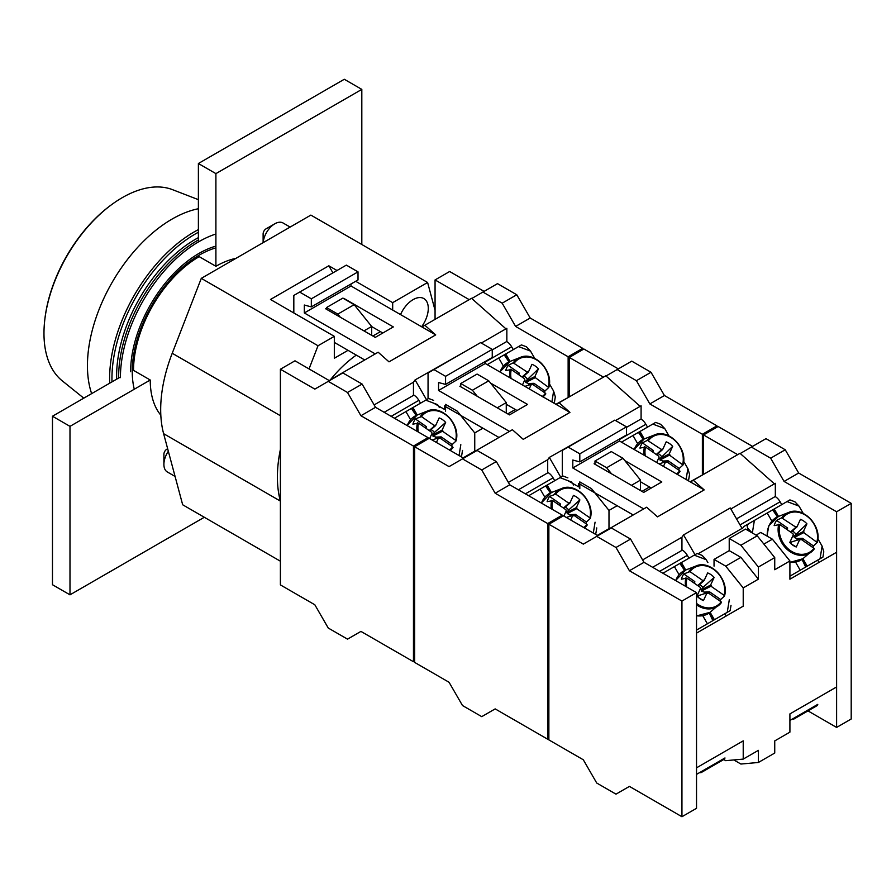 <?xml version="1.0" encoding="UTF-8"?>
<svg xmlns="http://www.w3.org/2000/svg" width="896" height="896" viewBox="0 0 896 896"><rect width="100%" height="100%" fill="white"/><g stroke="black" fill="none" stroke-linecap="round" stroke-linejoin="round"><path stroke-width="1.34" d="M134.277 389.234A95.122 54.925 -60 0 1 215.902 247.856M133.538 370.373A92.691 53.514 -60 0 1 199.192 256.648M118.675 378.022A111.014 64.098 -60 0 1 118.664 376.611A111.014 64.098 -60 0 1 198.386 239.949M120.411 377.63A111.014 64.098 -60 0 1 215.902 234.002M348.04 350.325L334.32 358.243L334.32 336.347L270.469 299.477L328.832 265.787L332.92 272.866M392.683 310.061L392.683 302.646L355.69 281.288M337.008 270.502L328.832 265.787M380.43 331.632L372.837 336.011M330.411 379.781A94.091 54.331 -60 0 1 356.306 355.107M435.064 310.296L427.605 282.486L310.878 215.096L201.286 278.365L172.222 353.27A121.744 70.291 120 0 0 163.621 433.675L182.672 504.773L280.392 561.198M400.534 314.597A21.459 12.387 -60 0 1 423.842 298.558A21.459 12.387 -60 0 1 421.602 326.76M326.502 309.254L326.502 307.563L337.826 314.104L340.346 317.251M337.826 314.104L354.166 304.674L342.843 298.133L326.502 307.563M354.166 304.674L371.672 326.458L363.978 330.893M371.672 326.458L371.672 335.339M334.32 336.347L318.013 345.755L309.03 368.917M427.605 282.486L392.683 302.646M318.013 345.755L201.286 278.365M280.392 449.4A121.744 70.291 120 0 0 280.347 501.066L280.392 501.222M168.336 451.259A16.509 9.531 120 0 0 165.458 456.747A16.509 9.531 120 0 0 163.901 464.397A16.509 9.531 120 0 0 167.317 471.957L175.078 476.437M167.653 448.739L166.813 449.232A4.122 2.386 120 0 0 164.282 452.379A4.122 2.386 120 0 0 163.901 454.283L163.901 464.397M290.125 227.069L283.046 222.981A16.509 9.531 120 0 0 274.792 223.798A16.509 9.531 120 0 0 264.678 236.376A16.509 9.531 120 0 0 263.178 242.637M274.792 223.798L266.034 228.85A4.122 2.386 120 0 0 263.502 231.997A4.122 2.386 120 0 0 263.122 233.912L263.122 242.67M198.386 237.642A111.429 64.333 120 0 0 195.406 239.299A111.429 64.333 120 0 0 116.626 375.771A111.429 64.333 120 0 0 116.682 379.176M83.787 398.171L62.182 380.778A110.79 63.963 -60 0 1 44.8 319.715L44.923 318.651A109.144 63.022 -60 0 1 110.096 205.766L110.958 205.128A110.79 63.963 -60 0 1 122.315 197.624A110.79 63.963 -60 0 1 172.525 189.661L198.386 199.662M44.8 319.715A110.79 63.963 -60 0 1 110.958 205.128M198.386 208.734A119.683 69.104 120 0 0 112.224 282.251A119.683 69.104 120 0 0 91.638 393.635M198.386 229.611A119.683 69.104 120 0 0 109.715 383.197M198.386 232.254A118.037 68.152 120 0 0 112 381.875M198.386 256.178L215.902 266.291L215.902 173.622L198.386 163.509L344.299 79.274L361.816 89.387L361.816 244.496M215.902 173.622L361.816 89.387M215.902 266.291A92.859 53.614 -60 0 1 235.995 258.328M160.821 415.184A92.859 53.614 -60 0 1 150.237 380.016L132.731 369.914M204.322 517.272L69.989 594.832L69.989 426.35L150.237 380.016M69.989 594.832L52.472 584.73L52.472 416.237L120.411 377.014M198.386 241.965L198.386 163.509M69.989 426.35L52.472 416.237M513.285 349.619L511.65 346.774A9.901 5.723 -120 0 0 506.688 341.544L492.251 349.888M420.482 403.189L418.846 400.355A9.901 5.723 -120 0 0 413.896 395.125L384.16 412.294M515.312 409.506L507.718 413.885M445.57 411.141L445.57 404.398L457.24 411.141L474.746 432.925L474.746 451.158L463.109 457.878M482.922 428.198L474.746 432.925M329.123 380.52L331.688 379.378M555.912 404.298L568.131 397.533L568.131 356.765L515.603 326.435L502.174 303.184L482.922 292.062L471.766 298.502M424.85 325.259L421.926 326.939L435.702 334.891L424.85 325.259L471.542 298.301L505.926 328.832M481.32 343.045L506.845 328.306L506.845 341.645M462 353.349L415.083 379.915L426.518 399.706M413.459 394.878L413.459 382.222L374.147 404.914M413.459 382.222L415.083 379.915M326.502 308.246L325.629 308.75L375.234 337.389L393.333 326.939L343.717 298.301M435.702 334.891L389.01 361.85L378.157 352.218L331.464 379.176M421.926 326.939L351.008 286.003L304.326 312.962L304.326 305.021L311.326 306.902L311.326 298.816L299.656 292.074L293.821 295.445L293.821 312.962M375.234 353.898L304.326 312.962M351.008 286.003L351.008 283.987M311.326 298.816L358.019 271.858L358.019 279.944L311.326 306.902M358.019 271.858L346.349 265.115L299.656 292.074M382.827 333.01L371.672 326.57M334.32 342.406L364.728 359.968M506.262 413.034L506.262 402.595L488.757 380.811L477.086 374.069L460.734 383.51L460.734 386.758M477.288 396.312L472.416 390.242L460.734 383.51M488.757 380.811L472.416 390.242M506.262 402.595L497.213 407.814M582.725 349.686L582.725 348.342L568.131 356.765M582.725 348.342L530.197 318.013L515.603 326.435M530.197 318.013L516.768 294.762L502.174 303.184M516.768 294.762L497.504 283.64L482.922 292.062M469.202 299.645L435.064 279.933L435.064 319.357M484.086 291.39L449.646 271.51L435.064 279.933M328.25 381.36L347.514 392.482L360.931 415.733L413.459 446.062L413.459 661.718L360.931 631.4L347.514 639.15L328.25 628.029L314.832 604.778L280.392 584.898L280.392 369.23L314.832 389.11L342.843 372.938L362.107 384.059L375.525 407.31L428.053 437.64L428.053 438.984M347.514 392.482L362.107 384.059M280.392 369.23L294.986 360.808L329.414 380.688M360.931 415.733L375.525 407.31M413.459 446.062L428.053 437.64M413.459 661.718L414.635 661.046M522.021 376.992L527.475 372.21L513.206 362.846L508.11 365.355L519.109 372.994A10.024 8.187 60 0 0 518.056 374.237M508.11 365.355A23.677 19.331 60 0 0 505.691 370.608L511.28 369.533L524.485 378.706L524.832 379.803L522.446 384.978M527.475 372.21L527.778 371.56L528.427 372.008L531.955 364.336A15.266 12.466 -120 0 1 538.451 368.85L534.923 376.51L535.27 377.619L548.744 387.509L544.981 390.958L533.982 383.32A10.024 8.187 -120 0 1 533.669 385.067M544.981 390.958A23.677 19.331 -120 0 1 544.443 392.549M542.293 396.435A22.131 18.066 -120 0 0 545.485 393.277L532.28 384.104L531.978 384.754L531.328 384.306L529.222 388.886M519.109 372.994L518.907 374.83M531.429 384.373L532.28 384.104M538.451 368.85L525.403 381.427L534.923 376.51M523.746 376.107A6.933 5.656 -120 0 1 527.195 378.93M533.982 383.32L528.662 383.522L525.75 382.525L526.254 381.774L525.403 381.427M528.662 383.522A6.933 5.656 -120 0 1 528.427 385.235M548.744 387.509L548.475 386.781A22.131 18.066 -120 0 0 537.891 360.752A22.131 18.066 -120 0 0 514.27 363.048M524.866 386.378L531.328 384.306M526.254 381.774L535.573 376.97M525.75 382.525L535.27 377.619M522.424 377.272L528.427 372.008M551.869 401.968L553.627 391.115L555.318 396.827L554.467 402.091L553.269 402.774L554.467 402.091M549.394 383.779L553.627 391.115M510.037 361.435L505.725 353.976L518.56 346.573L530.533 351.109L534.766 358.445M503.373 366.083L498.725 358.019L504.202 354.861L508.962 361.883M487.245 364.65L498.725 358.019M505.725 353.976L504.202 354.861M518.56 346.573L521.45 344.904L526.434 346.786L530.533 351.109M451.651 446.13A23.677 19.331 60 0 0 452.189 444.528L441.19 436.901L435.859 437.102A6.933 5.656 -120 0 1 435.624 438.816M440.866 438.648A10.024 8.187 60 0 0 441.19 436.901M425.253 427.806A10.024 8.187 -120 0 1 426.306 426.574L426.104 428.411M429.654 438.558L432.04 433.373L431.682 432.275L418.477 423.114L412.888 424.178A23.677 19.331 -120 0 1 415.307 418.936L426.306 426.574M429.218 430.562L434.683 425.79L421.478 416.618L415.307 418.936M455.941 441.09L455.672 440.362L455.941 441.09L452.189 444.528M449.501 450.016A22.131 18.066 -120 0 0 452.682 446.846L439.477 437.685L439.174 438.334L438.525 437.886L436.419 442.467M434.683 425.79L434.974 425.141L435.624 425.589L439.163 417.917A15.266 12.466 -120 0 1 445.648 422.419L442.12 430.091L442.467 431.189L455.672 440.362A22.131 18.066 -120 0 0 445.099 414.333A22.131 18.066 -120 0 0 421.478 416.618M430.942 429.688A6.933 5.656 -120 0 1 434.392 432.499L432.6 434.997L442.12 430.091M435.859 437.102L432.947 436.106L433.451 435.344L432.6 434.997M433.451 435.344L442.77 430.539M432.947 436.106L442.467 431.189M438.637 437.954L439.477 437.685M429.621 430.842L435.624 425.589M432.074 439.958L438.525 437.886M445.648 422.419L434.392 432.499M410.581 419.653L405.922 411.6L411.398 408.442L416.158 415.464M394.442 418.23L405.922 411.6M459.066 455.538L460.824 444.696M438.424 405.899L439.398 407.579M417.234 415.005L412.933 407.557L425.757 400.154L437.73 404.69M412.933 407.557L411.398 408.442M425.757 400.154L428.646 398.474L433.63 400.366M461.664 455.661L460.477 456.355L461.664 455.661L460.477 456.355L461.664 455.661L462.515 450.408M647.517 427.112L645.882 424.278A9.901 5.723 -120 0 0 640.931 419.048L626.494 427.381M554.725 480.693L553.078 477.859A9.901 5.723 -120 0 0 548.128 472.629L518.392 489.798M649.555 486.998L641.962 491.389M579.802 488.645L579.802 481.902L591.472 488.645L608.989 510.418L608.989 528.662L597.352 535.382M617.154 505.702L608.989 510.418M463.366 458.024L465.931 456.882M690.155 481.802L702.374 475.037L702.374 434.269L649.846 403.939L636.418 380.688L617.154 369.566L606.01 376.006M559.082 402.763L556.17 404.443L569.934 412.395L559.082 402.763L605.774 375.805L640.17 406.336M615.552 420.549L641.088 405.81L641.088 419.138M596.243 430.853L549.326 457.419L560.75 477.21M547.702 472.382L547.702 459.715L508.39 482.418M547.702 459.715L549.326 457.419M460.734 385.739L459.861 386.254L509.477 414.893L527.565 404.443L490.594 383.096M569.934 412.395L523.242 439.354L512.389 429.722L465.696 456.68M556.17 404.443L485.251 363.507L438.558 390.466L438.558 382.525L445.57 384.406L445.57 376.32L433.888 369.578L428.053 372.949L428.053 398.821M509.477 431.402L438.558 390.466M485.251 363.507L485.251 361.491M445.57 376.32L492.251 349.362L492.251 357.448L445.57 384.406M492.251 349.362L480.581 342.619L433.888 369.578M433.686 403.155L444.394 409.338L444.394 405.966L498.971 437.472M445.57 408.666L444.394 409.338M517.059 410.514L506.262 404.275M640.506 490.538L640.506 480.099L622.989 458.315L611.318 451.573L594.978 461.003L594.978 464.262M611.52 473.805L606.648 467.746L594.978 461.003M622.989 458.315L606.648 467.746M640.506 480.099L631.456 485.318M716.957 427.19L716.957 425.846L702.374 434.269M716.957 425.846L664.429 395.517L649.846 403.939M664.429 395.517L651.011 372.266L636.418 380.688M651.011 372.266L631.747 361.144L617.154 369.566M603.445 377.149L569.296 357.437L569.296 396.861M618.33 368.894L583.89 349.014L569.296 357.437M462.493 458.864L481.746 469.986L495.174 493.237L547.702 523.566L547.702 739.222L495.174 708.893L481.746 716.643L462.493 705.533L449.064 682.282L414.635 662.402L414.635 446.734L449.064 466.614L477.086 450.442L496.339 461.563L509.768 484.814L562.296 515.144L562.296 516.488M481.746 469.986L496.339 461.563M414.635 446.734L429.218 438.312L463.658 458.192M495.174 493.237L509.768 484.814M547.702 523.566L562.296 515.144M547.702 739.222L548.867 738.55M656.253 454.485L661.718 449.714L647.45 440.35L642.342 442.859L653.341 450.498A10.024 8.187 60 0 0 652.288 451.741M642.342 442.859A23.677 19.331 60 0 0 639.934 448.101L645.523 447.037L658.728 456.198L659.075 457.307L656.69 462.482M661.718 449.714L662.021 449.064L662.67 449.512L666.198 441.84A15.266 12.466 -120 0 1 672.694 446.354L669.155 454.014L669.502 455.112L682.976 465.013L679.224 468.462L668.226 460.824A10.024 8.187 -120 0 1 667.901 462.571M679.224 468.462A23.677 19.331 -120 0 1 678.686 470.053M676.536 473.939A22.131 18.066 -120 0 0 679.717 470.77L666.512 461.608L666.221 462.258L665.571 461.81L663.454 466.39M653.341 450.498L653.15 452.334M665.672 461.877L666.512 461.608M672.694 446.354L659.635 458.931L669.155 454.014M657.978 453.611A6.933 5.656 -120 0 1 661.438 456.434M668.226 460.824L662.894 461.026L659.994 460.029L660.498 459.267L659.635 458.931M662.894 461.026A6.933 5.656 -120 0 1 662.659 462.739M682.976 465.013L682.707 464.285A22.131 18.066 -120 0 0 672.134 438.256A22.131 18.066 -120 0 0 648.514 440.552M659.109 463.882L665.571 461.81M660.498 459.267L669.805 454.474M659.994 460.029L669.502 455.112M656.656 454.765L662.67 449.512M686.101 479.461L687.87 468.619L689.562 474.331L688.699 479.584L687.512 480.278L688.699 479.584M683.637 461.283L687.87 468.619M644.269 438.928L639.968 431.48L652.792 424.077L664.776 428.613L669.01 435.949M637.616 443.576L632.968 435.523L638.434 432.365L643.205 439.387M621.477 442.154L632.968 435.523M639.968 431.48L638.434 432.365M652.792 424.077L655.693 422.408L660.666 424.29L664.776 428.613M585.883 523.634A23.677 19.331 60 0 0 586.421 522.032L575.422 514.405L570.091 514.595A6.933 5.656 -120 0 1 569.867 516.32M575.098 516.152A10.024 8.187 60 0 0 575.422 514.405M559.485 505.31A10.024 8.187 -120 0 1 560.549 504.078L560.347 505.904M563.886 516.062L566.272 510.877L565.925 509.779L552.72 500.618L547.131 501.682A23.677 19.331 -120 0 1 549.55 496.44L560.549 504.078M563.461 508.066L568.915 503.283L555.71 494.122L549.55 496.44M590.184 518.594L589.915 517.854L590.184 518.594L586.421 522.032M583.733 527.52A22.131 18.066 -120 0 0 586.925 524.35L573.72 515.189L573.418 515.838L572.768 515.39L570.662 519.971M568.915 503.283L569.218 502.634L569.867 503.093L573.395 495.421A15.266 12.466 -120 0 1 579.891 499.923L576.363 507.595L576.71 508.693L589.915 517.854A22.131 18.066 -120 0 0 579.331 491.837A22.131 18.066 -120 0 0 555.71 494.122M565.186 507.192A6.933 5.656 -120 0 1 568.635 510.003L566.843 512.501L576.363 507.595M570.091 514.595L567.19 513.61L567.694 512.848L566.843 512.501M567.694 512.848L577.002 508.043M567.19 513.61L576.71 508.693M572.869 515.458L573.72 515.189M563.864 508.346L569.867 503.093M566.306 517.451L572.768 515.39M579.891 499.923L568.635 510.003M544.813 497.157L540.165 489.104L545.642 485.946L550.402 492.968M528.674 495.734L540.165 489.104M593.309 533.042L595.067 522.189M572.667 483.392L573.642 485.083M551.466 492.509L547.165 485.061L560 477.646L571.973 482.194M547.165 485.061L545.642 485.946M560 477.646L562.89 475.978L567.874 477.87M595.907 533.165L594.709 533.859L595.907 533.165L594.709 533.859L595.907 533.165L596.758 527.912M781.76 504.616L780.125 501.782A9.901 5.723 -120 0 0 775.174 496.552L736.546 518.851M819.011 562.408L817.701 560.123M688.957 558.197L687.322 555.363A9.901 5.723 -120 0 0 682.371 550.133L652.635 567.302M726.219 615.989L724.898 613.693M733.802 759.942L740.891 764.042L758.397 762.474L758.397 750.344L743.221 759.102L725.715 760.67L723.744 759.528M729.221 538.507L729.221 550.637L740.891 557.379L758.397 579.163L758.397 567.034L740.891 545.25L729.221 538.507L745.562 529.077L757.232 535.819L774.738 557.592L774.738 569.733L789.914 560.963L789.914 579.208L836.606 552.25L836.606 686.952L789.914 713.91L789.914 732.144L774.738 740.914L774.738 753.043L758.397 762.474M789.914 560.963L772.408 539.19L763.896 544.096M772.408 539.19L760.738 532.448L756.067 535.136M740.891 557.379L725.715 566.138L743.221 587.922L743.221 606.166L696.528 633.125L696.528 767.827L743.221 740.869L743.221 759.102M758.397 579.163L743.221 587.922M729.221 550.637L714.045 559.406L725.715 566.138M597.61 535.528L600.174 534.386M693.325 480.267L690.402 481.947L704.178 489.899L693.325 480.267L740.018 453.309L774.402 483.84M730.845 508.984L775.331 483.314L775.331 496.642M698.835 553.358L742.056 528.405L730.251 507.965L683.558 534.912L694.994 554.714M681.946 549.886L681.946 537.219L642.622 559.922M714.045 566.138L714.045 559.406M681.946 537.219L683.558 534.912M594.978 463.243L594.104 463.747L643.709 492.397L661.808 481.947L624.837 460.6M704.178 489.899L657.485 516.858L646.632 507.226L599.939 534.173M690.402 481.947L619.494 441.011L572.802 467.97L572.802 460.029L579.802 461.91L579.802 453.824L568.131 447.082L562.296 450.453L562.296 476.325M643.709 508.906L572.802 467.97M619.494 441.011L619.494 438.995M579.802 453.824L626.494 426.866L626.494 434.952L579.802 461.91M626.494 426.866L614.824 420.123L568.131 447.082M567.918 480.659L578.637 486.842L578.637 483.459L633.203 514.976M579.802 486.17L578.637 486.842M651.302 488.018L640.506 481.779M757.232 535.819L740.891 545.25M774.738 557.592L758.397 567.034M807.979 710.898L836.606 727.429L836.606 511.773L784.078 481.443L770.661 458.192L751.397 447.07L740.242 453.51M836.606 511.773L851.2 503.35L851.2 719.006L836.606 727.429M851.2 503.35L798.672 473.021L784.078 481.443M798.672 473.021L785.243 449.77L770.661 458.192M785.243 449.77L765.99 438.648L751.397 447.07M737.677 454.653L703.539 434.941L703.539 474.365M752.562 446.398L718.133 426.518L703.539 434.941M548.867 524.238L583.307 544.118L611.318 527.946L630.582 539.067L644 562.318L696.528 592.637L696.528 808.304L681.946 816.726L629.418 786.397L615.989 794.147L596.725 783.026L583.307 759.774L548.867 739.894L548.867 524.238L563.461 515.816L597.901 535.696M596.725 536.368L615.989 547.49L630.582 539.067M615.989 547.49L629.418 570.741L644 562.318M629.418 570.741L681.946 601.07L696.528 592.637M681.946 601.07L681.946 816.726M696.528 774.379L724.976 757.949L724.629 759.024L700.952 772.688M723.979 759.405L700.829 772.766M701.602 772.318L700.896 772.733M710.282 767.301L709.498 767.76M789.914 720.462L817.779 704.368L817.432 705.443L793.755 719.107M816.771 705.824L793.632 719.186M794.405 718.738L793.688 719.152M803.085 713.731L802.301 714.179M790.496 531.989L795.962 527.218L781.682 517.854L776.586 520.363L787.584 528.002A10.024 8.187 60 0 0 786.531 529.234M776.586 520.363A23.677 19.331 60 0 0 774.166 525.605L779.755 524.541L792.96 533.702L793.318 534.8L789.779 542.472A15.266 12.466 -120 0 0 793.946 545.888A15.266 12.466 -120 0 0 796.275 546.974L799.803 539.314L800.453 539.762L800.755 539.112L813.96 548.274A22.131 18.066 -120 0 1 790.339 550.57A22.131 18.066 -120 0 1 779.755 524.541M795.962 527.218L796.253 526.568L796.902 527.016L800.442 519.344A15.266 12.466 -120 0 1 806.926 523.846L803.398 531.518L803.746 532.616L817.219 542.517L813.467 545.955L802.469 538.328A10.024 8.187 -120 0 1 802.144 540.075M813.467 545.955A23.677 19.331 -120 0 1 812.93 547.557M787.584 528.002L787.382 529.838M799.915 539.381L800.755 539.112M806.926 523.846L793.878 536.424L803.398 531.518M799.803 539.314L791.291 542.035L791.101 543.861L796.275 546.974M792.221 531.115A6.933 5.656 -120 0 1 795.67 533.926M802.469 538.328L797.138 538.53L794.226 537.533L794.73 536.771L793.878 536.424M797.138 538.53A6.933 5.656 -120 0 1 796.902 540.243M817.219 542.517L816.95 541.789A22.131 18.066 -120 0 0 806.378 515.76A22.131 18.066 -120 0 0 782.757 518.045M794.73 536.771L804.048 531.966M794.226 537.533L803.746 532.616M790.899 532.269L796.902 527.016M802.917 558.712L807.218 566.171L806.198 566.765L802.458 559.07M820.053 558.757L822.102 546.112L823.794 551.835L822.942 557.088L807.218 566.171M817.869 538.776L822.102 546.112M778.512 516.432L774.211 508.984L787.035 501.57L799.008 506.117L803.253 513.453M771.859 521.08L767.2 513.027L772.677 509.869L777.437 516.891M752.125 532.862L748.216 528.752C746.67 526.758 746.962 525 749.067 523.488L767.2 513.027M754.376 520.43L752.338 532.986M795.57 562.15L800.218 570.214L789.914 576.162M795.267 573.07L794.315 573.619M799.187 570.808L806.198 566.765M774.211 508.984L772.677 509.869M787.035 501.57L789.925 499.901L794.909 501.794L799.008 506.117M822.942 557.088L817.992 559.955M749.067 523.488L744.117 526.355L749.067 523.488L744.117 526.355L742.347 528.573M720.126 601.138A23.677 19.331 60 0 0 720.664 599.536L709.666 591.898L704.334 592.099A6.933 5.656 -120 0 1 704.099 593.824M709.341 593.656A10.024 8.187 60 0 0 709.666 591.898M693.728 582.814A10.024 8.187 -120 0 1 694.781 581.582L694.59 583.408M696.528 603.411A22.131 18.066 -120 0 0 721.157 601.854L707.952 592.693L707.661 593.342L707.011 592.883L703.472 600.555A15.266 12.466 -120 0 1 701.154 599.469A15.266 12.466 -120 0 1 696.987 596.053L700.515 588.381L700.168 587.283L686.963 578.122L681.374 579.186A23.677 19.331 -120 0 1 683.782 573.944L694.781 581.582M697.693 585.57L703.158 580.787L689.954 571.626L683.782 573.944M724.416 596.098L724.147 595.358L724.416 596.098L720.664 599.536M703.158 580.787L703.45 580.138L704.099 580.597L707.638 572.925A15.266 12.466 -120 0 1 714.134 577.427L710.595 585.099L710.942 586.197L724.147 595.358A22.131 18.066 -120 0 0 713.574 569.33A22.131 18.066 -120 0 0 689.954 571.626M699.418 584.696A6.933 5.656 -120 0 1 702.878 587.507L701.075 590.005L710.595 585.099M704.334 592.099L701.434 591.102L701.926 590.352L701.075 590.005M707.011 592.883L698.499 595.616L698.298 597.442L703.472 600.555M701.926 590.352L711.245 585.547M701.434 591.102L710.942 586.197M707.112 592.962L707.952 592.693M698.096 585.85L704.099 580.597M714.134 577.427L702.878 587.507M706.384 624.378L713.395 620.334L709.666 612.651M679.056 574.661L674.408 566.608L679.874 563.438L684.645 570.472M662.917 573.238L674.408 566.608M702.766 615.731L707.414 623.784L696.528 630.078M710.125 612.293L714.426 619.741L713.395 620.334M731.002 605.405L730.139 610.669L714.426 619.741M727.25 612.338L729.31 599.693M685.709 570.013L681.408 562.554L694.232 555.15L706.216 559.698L707.885 562.587M681.408 562.554L679.874 563.438M694.232 555.15L697.133 553.482L702.106 555.374L706.216 559.698M702.464 626.651L701.523 627.189M730.139 610.669L725.189 613.525M130.626 371.728A96.578 55.754 -60 0 1 215.902 246.12M280.347 501.066L163.621 433.675M280.392 415.733L172.222 353.27M511.65 346.774L485.251 362.018M418.846 400.355L391.16 416.338M511.045 378.392A22.131 18.066 -120 0 1 511.28 369.533M510.261 369.242A22.949 18.738 60 0 0 509.835 377.698M543.01 396.85A22.949 18.738 60 0 0 545.798 393.904M548.811 387.195A22.949 18.738 60 0 0 541.666 363.608A22.949 18.738 60 0 0 520.117 357.493L509.992 361.446A24.606 20.093 60 0 0 500.696 370.406A24.606 20.093 60 0 0 500.024 372.03M548.822 387.374C553.885 370.955 534.229 350.75 520.117 357.493A22.949 18.738 60 0 0 513.206 362.846M504.694 354.57L509.499 361.648M456.019 440.776A22.949 18.738 60 0 0 448.862 417.189A22.949 18.738 60 0 0 427.325 411.074A22.949 18.738 60 0 0 420.403 416.427M418.242 431.973A22.131 18.066 -120 0 1 418.477 423.114M456.019 440.955C461.093 424.536 441.426 404.331 427.325 411.074L417.189 415.027A24.606 20.093 60 0 0 407.221 425.611M417.458 422.822A22.949 18.738 60 0 0 417.032 431.267M450.206 450.43A22.949 18.738 60 0 0 452.995 447.474M411.902 408.15L416.696 415.229M645.882 424.278L619.494 439.51M553.078 477.859L525.403 493.842M645.288 455.896A22.131 18.066 -120 0 1 645.523 447.037M644.504 446.746A22.949 18.738 60 0 0 644.067 455.202M677.242 474.354A22.949 18.738 60 0 0 680.03 471.408M683.054 464.699A22.949 18.738 60 0 0 675.909 441.112A22.949 18.738 60 0 0 654.36 434.997L644.224 438.95A24.606 20.093 60 0 0 634.928 447.91A24.606 20.093 60 0 0 634.267 449.534M683.066 464.878C688.128 448.459 668.472 428.254 654.36 434.997A22.949 18.738 60 0 0 647.45 440.35M638.938 432.074L643.731 439.152M590.251 518.28A22.949 18.738 60 0 0 583.106 494.682A22.949 18.738 60 0 0 561.557 488.578A22.949 18.738 60 0 0 554.646 493.931M552.485 509.477A22.131 18.066 -120 0 1 552.72 500.618M590.262 518.448C595.325 502.029 575.669 481.824 561.557 488.578L551.432 492.531A24.606 20.093 60 0 0 541.464 503.115M551.701 500.315A22.949 18.738 60 0 0 551.275 508.771M584.45 527.934A22.949 18.738 60 0 0 587.238 524.978M546.134 485.654L550.939 492.733M780.125 501.782L740.051 524.922M687.322 555.363L659.635 571.346M778.736 524.238A22.949 18.738 60 0 0 787.718 549.931A22.949 18.738 60 0 0 811.373 551.947A22.949 18.738 60 0 0 814.274 548.901M817.298 542.203A22.949 18.738 60 0 0 810.141 518.616A22.949 18.738 60 0 0 788.603 512.501L778.467 516.454A24.606 20.093 60 0 0 769.171 525.403A24.606 20.093 60 0 0 767.256 536.211M789.914 562.251A24.606 20.093 60 0 0 802.883 558.746L789.914 562.408M817.298 542.382C822.371 525.963 802.704 505.747 788.603 512.501A22.949 18.738 60 0 0 781.682 517.854M748.216 528.752L746.603 529.682M773.181 509.578L777.974 516.656M805.694 567.045L801.987 559.406M724.494 595.773A22.949 18.738 60 0 0 717.349 572.186A22.949 18.738 60 0 0 695.8 566.07A22.949 18.738 60 0 0 688.878 571.435M686.728 586.981A22.131 18.066 -120 0 1 686.963 578.122M724.506 595.952C729.568 579.533 709.912 559.328 695.8 566.07L685.664 570.024A24.606 20.093 60 0 0 675.707 580.619M685.944 577.819A22.949 18.738 60 0 0 685.507 586.275M696.528 604.778A22.949 18.738 60 0 0 718.57 605.517A22.949 18.738 60 0 0 721.47 602.482M696.528 615.754A24.606 20.093 60 0 0 710.08 612.315L721.515 602.448M712.891 620.626L709.184 612.987M680.378 563.158L685.171 570.237M545.832 393.859L542.898 396.939M499.867 371.941L509.992 361.446M453.04 447.44L450.094 450.52M417.189 415.027L407.075 425.522M680.075 471.363L677.141 474.443M634.11 449.445L644.224 438.95M587.272 524.944L584.338 528.024M551.432 492.531L541.307 503.026M814.318 548.867L802.883 558.746M766.931 536.021L768.891 525.661L778.467 516.454M685.664 570.024L675.55 580.53M696.528 615.922L710.08 612.315"/></g></svg>
